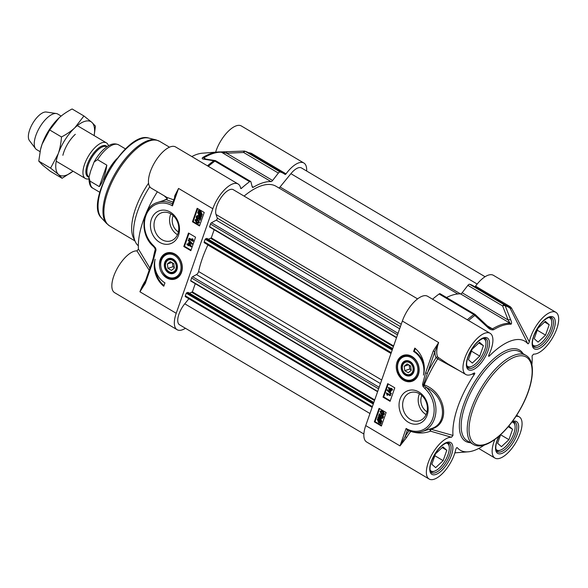 <?xml version="1.0" encoding="UTF-8"?>
<svg xmlns="http://www.w3.org/2000/svg" width="588" height="588" viewBox="0 0 588 588"><rect width="100%" height="100%" fill="white"/><g stroke="black" fill="none" stroke-linecap="round" stroke-linejoin="round"><path stroke-width="0.88" d="M531.883 364.847A63.35 26.776 120.6 0 0 532.059 355.931L533.581 354.123A23.917 10.106 -59.4 0 0 553.631 335.924A23.917 10.106 -59.4 0 0 555.91 312.346A23.917 10.106 -59.4 0 0 541.129 319.402A23.917 10.106 -59.4 0 0 529.296 341.849L511.531 308.09L510.274 306.723L475.552 286.15A1.294 0.544 -59.4 0 1 474.81 286.76M456.589 447.835L457.243 447.652A63.35 26.776 120.6 0 0 468.129 451.819A63.35 26.776 120.6 0 0 484.372 445.02M419.472 393.769A14.796 12.113 -107.7 0 0 419.031 394.864A14.796 12.113 -107.7 0 0 426.109 414.591M427.028 411.813A11.635 9.526 72.3 0 1 421.5 396.327A11.635 9.526 72.3 0 1 421.824 395.504M446.527 297.506A73.052 30.87 -59.4 0 1 460.536 293.89L510.097 323.253A73.052 30.87 120.6 0 0 492.465 328.876L490.098 328.119L487.974 326.465M468.518 320.511A84.305 35.625 -59.4 0 1 474.847 315.462L487.57 327.244C489.503 329.265 491.458 330.118 493.45 329.809A72.669 30.708 -59.4 0 1 510.987 324.216C511.817 323.635 511.722 322.187 510.707 319.872L505.21 305.782A2.587 2.33 -73.7 0 0 504.342 304.827L469.621 284.261A84.687 35.787 120.6 0 1 473.186 285.797L509.281 307.289A84.687 35.787 120.6 0 0 507.907 306.37A84.687 35.787 120.6 0 0 504.342 304.827A2.587 1.095 120.6 0 0 502.608 305.929L508.15 320.026L462.139 292.765L467.886 285.356L502.608 305.929A2.587 1.279 -21.8 0 1 505.21 305.782A84.305 35.625 -59.4 0 1 510.105 308.215L527.803 343.723A63.35 26.776 120.6 0 0 489.348 355.983L488.944 354.733M404.338 355.828A12.929 10.584 72.3 0 1 404.485 355.784A12.929 10.584 72.3 0 1 414.305 358.298M418.891 372.682A12.929 10.584 72.3 0 1 412.335 380.414A12.929 10.584 72.3 0 1 412.195 380.458M397.04 362.01A13.678 11.194 -107.7 0 0 404.294 380.627A13.678 11.194 -107.7 0 0 418.84 372.924A13.678 11.194 -107.7 0 0 414.121 358.129A13.678 11.194 -107.7 0 0 397.04 362.01M426.55 413.496A14.796 12.113 72.3 0 1 419.501 420.758A14.796 12.113 72.3 0 1 406.249 415.694A14.796 12.113 72.3 0 1 403.471 399.825A14.796 12.113 72.3 0 1 410.512 392.564A14.796 12.113 72.3 0 1 423.772 397.628A14.796 12.113 72.3 0 1 426.55 413.496M400.038 399.083A17.383 14.23 -107.7 0 0 415.79 424.22A17.383 14.23 -107.7 0 0 424.955 398.039A17.383 14.23 -107.7 0 0 400.038 399.083M439.118 293.985L473.84 314.551A2.587 1.668 53.8 0 1 474.847 315.462L475.325 314.631A2.587 2.587 0 0 0 474.876 314.301L440.162 293.735A2.587 1.095 120.6 0 0 439.118 293.985A84.687 35.787 120.6 0 0 432.577 299.211M487.57 327.244L487.981 326.472L475.317 314.639M510.707 319.872A2.587 1.279 -21.1 0 0 508.15 320.026L510.097 323.253A2.587 2.286 -87.3 0 1 510.987 324.216M462.139 292.765A2.587 1.095 -59.4 0 1 460.536 293.89M469.621 284.261A2.587 1.095 120.6 0 0 467.886 285.356M509.281 307.289L510.105 308.215A1.294 0.595 -23.9 0 0 511.531 308.09M472.201 374.078L474.391 374.321C475.053 373.24 474.898 372.843 473.921 373.145L474.494 372.954M447.196 363.48L437.832 357.151A23.917 10.106 -59.4 0 1 438.641 342.539L433.238 351.014A1.294 0.5 19.3 0 0 434.958 351.389L438.641 342.539L402.354 321.033L365.736 425.587A23.917 10.106 120.6 0 0 366.633 442L429.13 479.029A23.917 10.106 -59.4 0 1 431.416 455.45A23.917 10.106 -59.4 0 1 451.466 437.251L452.98 435.443L430.886 429.211C451.128 424.36 445.976 393.012 424.602 384.986L424.213 384.817L423.889 385.566L423.551 384.581L434.958 351.389A25.21 10.658 120.6 0 0 436.068 357.563A1.294 1.139 150.5 0 1 437.832 357.151M433.238 351.014L425.602 372.814A1.294 0.5 19.3 0 0 427.322 373.189A86.135 36.405 120.6 0 1 436.068 357.563L437.685 358.856L438.575 357.849M425.602 372.814L422.544 384.317A1.294 0.434 12.6 0 0 423.551 384.581L424.213 384.817A83.93 35.471 -59.4 0 1 437.685 358.856L459.419 370.727M422.544 384.317L422.89 386.176L423.889 385.566L426.271 387.441C445.314 396.15 448.747 424.396 430.35 428.902M386.125 412.555L381.399 426.05L374.343 421.868L379.069 408.373L386.125 412.555M394.791 387.823L390.065 401.317L383.009 397.135L387.727 383.641L394.791 387.823M414.79 348.089A22.498 18.419 72.3 0 1 423.441 375.1A19.397 15.876 -107.7 0 0 413.607 351.462L414.79 348.089M409.072 430.82A25.21 10.658 120.6 0 0 405.117 436.597L400.009 445.895L406.58 437.487A23.917 10.106 -59.4 0 1 410.791 431.438M407.447 429.938L407.102 429.887C412.129 432.496 417.149 433.04 422.155 431.526A25.857 21.168 -107.7 0 0 435.826 412.526A25.857 21.168 -107.7 0 0 426.271 387.441A1.294 0.426 132.3 0 0 424.962 388.639A24.564 20.11 72.3 0 1 431.842 420.67A24.564 20.11 72.3 0 1 406.117 428.476L407.447 429.938A25.857 21.168 -107.7 0 0 422.155 431.526L430.813 428.762M474.391 374.321A63.35 26.776 120.6 0 0 452.98 435.443M407.41 430.048L405.117 436.597L406.58 437.487M410.814 431.408C417.59 433.621 424.161 433.54 430.534 431.166L430.886 429.211A1.294 0.559 73.6 0 0 430.401 428.895M430.276 428.931A1.294 0.676 -107.1 0 0 429.982 429.916A1.294 0.676 -107.1 0 0 430.534 431.166L451.466 437.251M456.957 447.578L457.243 447.652C456.81 447.328 456.31 447.953 455.751 449.526A23.917 10.106 -59.4 0 1 443.918 471.973A23.917 10.106 -59.4 0 1 429.13 479.029M515.933 416.326A23.917 10.106 -59.4 0 1 519.3 416.899A23.917 10.106 -59.4 0 1 515.801 442.632A23.917 10.106 -59.4 0 1 494.912 458.059A23.917 10.106 -59.4 0 1 494.846 439.479M555.91 312.346L493.413 275.316A23.917 10.106 120.6 0 0 475.552 286.15M527.803 343.723C528.237 344.046 528.73 343.421 529.296 341.849M473.921 373.137A23.917 10.106 -59.4 0 1 465.747 374.475A23.917 10.106 -59.4 0 1 469.246 348.743A23.917 10.106 -59.4 0 1 490.135 333.315L427.63 296.286A23.917 10.106 120.6 0 0 402.354 321.033M490.135 333.315A23.917 10.106 -59.4 0 1 488.959 354.704C488.437 356.306 488.569 356.732 489.348 355.983L488.621 356.122M415.275 348.486L414.312 351.234A19.397 15.876 72.3 0 1 424.198 365.824M413.607 351.462L414.312 351.234M389.535 388.808L390.336 390.3M383.009 397.135L383.714 396.907L390.248 400.781M388.249 383.949L383.714 396.907M381.068 411.416L380.921 412.511L383.501 414.136M374.343 421.868L375.048 421.64L381.59 425.514M379.591 408.682L375.048 421.64M391.395 389.91L390.829 391.542L389.947 391.41L388.212 387.36L390.822 388.903L391.035 388.3L391.49 388.565L391.277 389.175L392.24 389.748L392.049 390.3L391.086 389.726L390.403 391.674M388.212 387.36L390.939 388.587M391.035 388.3L391.917 388.433L391.704 389.035L392.666 389.609L392.049 390.3M387.242 389.895L387.668 389.756L391.38 393.534L390.8 394.114L387.088 390.336L387.242 389.895L390.954 393.666L390.8 394.114M387.404 393.776L387.61 395.232L387.191 395.364L386.279 392.828L390.322 395.224L390.131 395.775L386.978 393.909L387.191 395.364M386.279 392.828L390.748 395.092L390.131 395.775M379.319 418.7L380.671 421.993M378.863 418.575L378.157 419.384L379.245 421.89L380.363 422.221M378.202 417.135L380.539 418.208L381.877 421.574L380.965 422.706L380.965 423.698L378.613 422.647L377.275 419.251L378.194 418.119L377.863 417.304L380.113 418.34L381.45 421.714L380.539 422.845L380.539 423.838M382.494 417.333L381.428 417.745L382.494 417.333L381.84 415.797L381.097 415.657L380.59 416.216L380.451 417.752L378.532 416.084L379.311 413.849L379.789 414.128L379.157 415.922L380.157 416.811L380.201 415.812L380.965 415.018L382.002 415.187L382.825 416.106L382.898 417.576L382.119 418.443L381.267 418.355L381.428 417.745L382.244 417.7M381.318 415.628L381.12 417.135L380.451 417.752M379.311 413.849L380.215 413.996L379.583 415.79L380.113 416.26M381.178 414.974L382.42 415.047L383.251 415.966L383.325 417.436L382.325 418.347M380.921 410.836L383.009 411.24L384.552 413.923L383.523 414.783M383.354 414.834L381.561 414.305L380.017 411.622L380.693 410.88L382.582 411.38L384.126 414.062L383.78 414.702M390.63 389.454L390.138 390.866L388.808 388.381L390.63 389.454M392.666 389.609L392.24 389.748M391.704 389.035L391.277 389.175M391.917 388.433L391.49 388.565M391.38 393.534L390.954 393.666M390.748 395.092L390.322 395.224M378.812 418.627L379.914 418.965L380.987 421.456L380.304 422.265L378.812 418.627M378.437 418.715L379.936 422.36L378.819 422.03L377.731 419.516L378.437 418.715M381.303 423.536L380.877 423.669M380.965 422.706L380.539 422.845M378.973 417.862L378.554 417.995M379.833 422.162L379.414 422.294M379.583 415.79L379.157 415.922M380.215 413.996L379.789 414.128M381.12 417.135L380.693 417.267M380.848 411.732L382.384 411.945L383.721 413.82L381.759 413.739L380.495 412.651L380.84 411.453M383.721 413.82L383.303 414.231M482.814 338.497A16.03 6.777 -59.4 0 1 485.872 342.113A16.03 6.777 -59.4 0 1 481.756 356.152A16.03 6.777 -59.4 0 1 471.414 366.515A16.03 6.777 -59.4 0 1 466.776 365.56M472.289 363.083L468.445 359.694L472.083 349.309L479.558 342.319L483.402 345.707L479.764 356.093L472.289 363.083M485.872 342.113L485.747 341.238A16.809 7.1 120.6 0 0 484.321 338.196M467.232 367.037A16.809 7.1 120.6 0 0 470.591 366.824L471.414 366.515M483.402 345.707L478.83 342.995M479.764 356.093L471.436 351.154M446.196 443.058A16.03 6.777 -59.4 0 1 449.254 446.667A16.03 6.777 -59.4 0 1 445.138 460.713A16.03 6.777 -59.4 0 1 434.797 471.069A16.03 6.777 -59.4 0 1 430.159 470.121M431.835 464.255L435.465 453.87L442.948 446.873L446.784 450.261L443.146 460.647L435.671 467.644L431.835 464.255M449.254 446.667L449.129 445.792A16.809 7.1 120.6 0 0 447.703 442.749M430.622 471.591A16.809 7.1 120.6 0 0 433.973 471.378L434.797 471.069M446.784 450.261L442.22 447.556M443.146 460.647L434.819 455.715M511.979 422.081A16.03 6.777 -59.4 0 1 515.037 425.697A16.03 6.777 -59.4 0 1 510.921 439.736A16.03 6.777 -59.4 0 1 500.579 450.099A16.03 6.777 -59.4 0 1 495.941 449.144M508.811 425.977L512.567 429.291L508.929 439.677L501.454 446.667L497.61 443.279L500.616 434.708M515.037 425.697L514.912 424.823A16.809 7.1 120.6 0 0 513.486 421.78M496.404 450.621A16.809 7.1 120.6 0 0 499.756 450.408L500.579 450.099M512.567 429.291L508.208 426.704M508.929 439.677L500.601 434.738M548.589 317.527A16.03 6.777 -59.4 0 1 551.654 321.136A16.03 6.777 -59.4 0 1 547.531 335.182A16.03 6.777 -59.4 0 1 537.197 345.538A16.03 6.777 -59.4 0 1 532.559 344.59M538.071 342.113L534.227 338.725L537.866 328.339L545.341 321.342L549.185 324.73L545.546 335.116L538.071 342.113M551.654 321.136L551.529 320.269A16.809 7.1 120.6 0 0 550.103 317.226M533.015 346.06A16.809 7.1 120.6 0 0 536.374 345.847L537.197 345.538M549.185 324.73L544.613 322.026M545.546 335.116L537.219 330.184M410.498 361.789A7.82 6.402 -107.7 0 0 401.178 368.066A7.82 6.402 -107.7 0 0 411.431 375.122A7.82 6.402 -107.7 0 0 410.498 361.789M410.63 362.237A7.144 5.851 72.3 0 1 413.54 371.785A7.144 5.851 72.3 0 1 405.771 374.343A7.144 5.851 72.3 0 1 402.501 364.905A7.144 5.851 72.3 0 1 410.63 362.237M402.662 365.339A6.468 5.292 72.3 0 1 411.923 364.95A6.468 5.292 72.3 0 1 408.52 374.688A6.468 5.292 72.3 0 1 402.662 365.339M404.772 370.661L404.213 366.258L407.139 363.913L410.63 365.986L411.196 370.396L408.27 372.733L404.772 370.661L409.726 369.08L411.13 369.918M409.219 365.155L409.726 369.08M404.213 366.258L408.682 364.832M280.101 171.968L245.387 151.395A2.587 2.33 -73.7 0 0 244.16 151.109A2.587 0.544 87.9 0 0 244.079 151.079A2.587 0.544 87.9 0 0 243.653 152.498L278.367 173.07A2.587 1.095 -59.4 0 1 280.101 171.968A84.687 35.787 -59.4 0 1 283.666 173.504A84.687 35.787 -59.4 0 1 285.048 174.43A1.294 0.544 120.6 0 0 285.07 174.445A1.294 0.544 120.6 0 0 286.033 173.857A23.917 10.106 -59.4 0 1 303.893 163.023A23.917 10.106 -59.4 0 1 306.635 171.012M191.806 156.555A63.35 26.776 -59.4 0 1 202.39 153.196L217.861 151.983A72.669 30.708 120.6 0 0 202.698 157.533C201.75 158.466 202.154 159.017 203.918 159.186L213.789 160.789A84.305 35.625 120.6 0 0 207.461 165.831M278.367 173.07L272.619 180.472L226.608 153.211A2.587 0.529 87.3 0 1 227.012 151.8A2.587 0.529 87.3 0 1 227.064 151.807L220.243 151.939A72.669 30.708 120.6 0 0 217.861 151.983L220.493 151.939A2.587 2.286 -87.3 0 1 221.448 152.226L226.608 153.211L243.653 152.498A2.587 1.095 -59.4 0 1 245.387 151.395A84.687 35.787 -59.4 0 1 248.952 152.939L283.666 173.504M138.334 245.799A51.715 21.859 -59.4 0 1 135.446 242.013A51.715 21.859 -59.4 0 1 137.607 211.18A51.715 21.859 -59.4 0 1 149.764 186.719M135.446 242.013L133.483 237.949A49.127 20.764 -59.4 0 1 135.527 208.659A49.127 20.764 -59.4 0 1 148.558 183.213M170.851 213.878A14.796 12.113 -107.7 0 0 170.41 214.973A14.796 12.113 -107.7 0 0 177.488 234.7M178.399 231.922A11.635 9.526 72.3 0 1 172.872 216.435A11.635 9.526 72.3 0 1 173.203 215.612M182.052 270.362A12.929 10.584 72.3 0 1 181.655 271.752A12.929 10.584 72.3 0 1 175.496 278.102A12.929 10.584 72.3 0 1 175.356 278.146M167.506 253.509A12.929 10.584 72.3 0 1 167.646 253.465A12.929 10.584 72.3 0 1 176.194 254.979A12.929 10.584 72.3 0 1 177.466 255.978M181.53 272.325A13.678 11.194 -107.7 0 0 182.008 270.605A13.678 11.194 -107.7 0 0 177.289 255.809A13.678 11.194 -107.7 0 0 160.936 257.992A13.678 11.194 -107.7 0 0 165.919 277.396A13.678 11.194 -107.7 0 0 181.53 272.325M154.85 219.934A14.796 12.113 72.3 0 1 161.891 212.672A14.796 12.113 72.3 0 1 175.15 217.736A14.796 12.113 72.3 0 1 177.921 233.605A14.796 12.113 72.3 0 1 170.88 240.867A14.796 12.113 72.3 0 1 157.621 235.803A14.796 12.113 72.3 0 1 154.85 219.934M178.524 235.251A17.383 14.23 -107.7 0 0 162.78 210.114A17.383 14.23 -107.7 0 0 153.608 236.295A17.383 14.23 -107.7 0 0 178.524 235.251M185.441 328.273A23.917 10.106 -59.4 0 1 177.106 329.706A23.917 10.106 -59.4 0 1 176.216 313.294L212.827 208.74A23.917 10.106 -59.4 0 1 238.111 183.993A23.917 10.106 -59.4 0 1 240.683 188.314A1.294 0.544 120.6 0 0 240.823 188.55A1.294 0.544 120.6 0 0 241.47 188.322A84.687 35.787 -59.4 0 1 249.599 181.692A2.587 1.095 -59.4 0 1 250.642 181.442A2.587 1.095 -59.4 0 1 250.9 181.824L252.259 186.962A2.587 1.095 120.6 0 0 252.517 187.351A2.587 1.095 120.6 0 0 253.377 187.219L252.127 186.477M215.693 160.803A2.587 2.109 99.2 0 0 215.017 160.539L205.05 158.988A2.587 2.117 98.5 0 0 205.05 158.988L203.816 157.849A73.052 30.87 -59.4 0 1 221.448 152.226L271.017 181.596A73.052 30.87 120.6 0 0 253.377 187.219M208.336 166.353A84.687 35.787 -59.4 0 1 214.885 161.119A2.587 1.095 -59.4 0 1 215.921 160.869A2.587 2.587 0 0 0 215.017 160.539L215.017 160.539A2.587 2.109 99.2 0 0 213.789 160.789A2.587 1.668 53.8 0 1 214.885 161.119L249.599 181.692M205.05 158.988A2.587 2.117 98.5 0 0 203.918 159.186M271.017 181.596A2.587 1.095 120.6 0 0 272.619 180.472M149.896 268.157L138.459 249.084L136.945 250.892L149.168 270.237M144.846 282.879L139.922 291.795L145.324 283.32A1.294 0.5 -160.7 0 1 144.817 282.666L152.446 260.866A1.294 0.5 -160.7 0 1 152.461 260.844M145.324 283.32L152.961 261.513L156.026 250.01L155.673 248.158L155.261 248.577L155.482 249.599L154.453 253.891M192.445 221.779L197.164 208.284L204.22 212.466L199.501 225.954L192.445 221.779L193.151 221.551L199.685 225.424M183.779 246.512L188.505 233.017L195.561 237.199L190.835 250.686L183.779 246.512L184.485 246.284L191.026 250.157M163.78 286.246A22.498 18.419 72.3 0 1 155.122 259.234A19.397 15.876 -107.7 0 0 164.956 282.872L163.78 286.246M174.864 197.281L178.554 188.432L174.665 195.988A23.917 10.106 120.6 0 0 174.658 197.443M212.827 208.74L178.554 188.432L172.453 205.859L172.284 204.227L175.518 194.981M154.122 247.092L155.313 249.216A1.294 0.956 148.2 0 0 155.261 248.577L153.439 246.423A1.294 0.426 -47.7 0 1 153.608 245.696A24.564 20.11 72.3 0 1 146.721 213.664A24.564 20.11 72.3 0 1 172.453 205.859M164.302 195.87L167.374 198.847L163.413 200.574M138.459 249.084A63.35 26.776 -59.4 0 1 145.581 214.473M146 213.459A63.35 26.776 -59.4 0 1 157.371 191.754M175.04 196.341A1.294 0.919 2.6 0 0 174.665 195.988M173.805 199.876L166.867 197.384L166.838 199.494A1.294 1.264 -109.9 0 0 166.86 199.486L166.661 199.832L173.012 202.14M238.111 183.993L175.606 146.956A23.917 10.106 120.6 0 0 154.718 162.384A23.917 10.106 120.6 0 0 151.219 188.116L166.867 197.384M286.033 173.857L251.319 153.284L249.422 152.784L249.363 153.181M249.422 152.784L248.702 152.792M303.893 163.023L241.389 125.986A23.917 10.106 120.6 0 0 215.642 152.16M136.945 250.892A23.917 10.106 120.6 0 0 116.887 269.098A23.917 10.106 120.6 0 0 114.609 292.67L177.106 329.706M172.409 203.874A25.857 21.168 -107.7 0 0 157.827 202.36L166.845 199.486M153.108 258.86A83.93 35.471 120.6 0 1 155.313 249.216L155.482 249.599A1.294 0.434 -167.4 0 0 156.026 250.01M143.913 284.688L144.832 282.652M153.453 246.438A1.294 0.426 -47.7 0 1 153.439 246.423C139.003 234.399 141.568 206.586 157.827 202.36M152.961 261.513A1.294 0.5 -160.7 0 1 152.446 260.866L154.556 253.465M155.078 268.282A22.498 18.419 -107.7 0 0 164.001 285.621M189.226 243.711L188.924 244.557L190.02 245.211M189.027 233.326L184.485 246.284M196.054 219.883L197.171 222.073L198.487 222.602M197.686 208.593L193.151 221.551M188.733 242.476L189.608 242.609L191.343 246.659L188.307 245.247L188.094 245.85L187.851 244.976L186.888 244.402L187.08 243.851L188.05 244.424L188.733 242.476L189.189 242.741L190.924 246.798M188.623 245.431L188.094 245.85M187.08 243.851L188.16 244.108M188.336 240.036L188.763 239.904L192.474 243.675L191.894 244.255L188.182 240.485L188.336 240.036L192.048 243.814L191.894 244.255M189.005 238.375L192.158 240.242L191.945 238.787L192.423 239.066L192.857 241.323L188.807 238.926L189.424 238.236L192.041 239.786M191.945 238.787L192.849 238.934L193.408 240.83L192.857 241.323M199.259 211.754L198.575 212.555L199.641 215.054L200.743 215.392M199.7 211.849L201.067 215.179M198.59 210.313L200.942 211.371L202.279 214.767L201.361 215.892L201.353 216.884L199.023 215.811L197.686 212.437L198.59 211.305L198.252 210.482L200.523 211.504L201.86 214.899L200.934 216.031L200.934 217.016M197.311 216.31L197.715 218.221L198.237 218.391M198.685 216.406L201.023 217.928L200.243 220.162L199.347 220.022L199.971 218.229L198.979 217.339L198.171 219.133L197.134 218.964L196.311 218.045L196.238 216.582L197.017 215.708L197.862 215.796L197.708 216.406L196.642 216.818L197.296 218.354L198.038 218.493L198.546 217.935L198.685 216.406L200.604 218.067L199.817 220.302M199.398 217.207L199.354 218.207L198.376 219.045M197.23 215.671L198.288 215.664L197.068 216.678M196.039 219.236L198.002 219.706L199.545 222.396L198.641 223.183M188.505 244.696L188.998 243.285L190.321 245.777L188.505 244.696L188.924 244.557M191.504 246.21L191.078 246.343M189.608 242.609L189.189 242.741M192.474 243.675L192.048 243.814M193.408 240.83L192.982 240.97M192.849 238.934L192.423 239.066M200.324 215.524L199.222 215.186L198.149 212.694L198.832 211.886L200.324 215.524M200.692 215.436L199.2 211.79L200.317 212.121L201.397 214.635L200.692 215.436M201.699 216.715L201.272 216.847M201.361 215.892L200.934 216.031M199.369 211.041L198.942 211.18M198.862 212.047L198.435 212.18M198.288 215.664L197.862 215.796M201.023 217.928L200.604 218.067M199.119 222.529L198.435 223.271L196.546 222.771L195.003 220.096L195.775 219.317L197.575 219.846L199.119 222.529L199.545 222.396M198.715 222.279L196.745 222.205L195.407 220.331L197.377 220.412L198.634 221.507L198.296 222.698M195.833 220.199L195.407 220.331L195.826 219.919M168.065 272.545A7.82 6.402 -107.7 0 0 177.392 266.268A7.82 6.402 -107.7 0 0 167.139 259.212A7.82 6.402 -107.7 0 0 168.065 272.545M168.683 271.854A7.144 5.851 72.3 0 1 165.772 262.307A7.144 5.851 72.3 0 1 173.541 259.756A7.144 5.851 72.3 0 1 176.804 269.186A7.144 5.851 72.3 0 1 168.683 271.854M175.908 268.995A6.468 5.292 72.3 0 1 166.639 269.385A6.468 5.292 72.3 0 1 170.05 259.646A6.468 5.292 72.3 0 1 175.908 268.995M173.791 263.667L174.357 268.077L171.431 270.414L167.94 268.349L167.374 263.939L170.299 261.601L173.791 263.667M172.387 262.836L172.887 266.768L174.298 267.599M167.94 268.349L172.887 266.768M167.374 263.939L171.843 262.513M278.874 187.947A2.587 1.095 120.6 0 0 280.05 186.984L290.906 173.68A15.516 6.556 -59.4 0 1 301.475 167.955L485.085 276.742M244.094 196.098A69.818 29.503 -59.4 0 1 276.088 186.3L457.795 293.963M396.51 337.71L209.593 227.012L210.482 224.065A1.294 0.544 -59.4 0 1 211.452 222.771L216.259 220.147A1.294 0.544 120.6 0 0 217.082 219.199A1.294 0.544 120.6 0 0 217.303 218.126L216.039 214.495A15.516 6.556 -59.4 0 1 221.169 197.48A15.516 6.556 -59.4 0 1 233.289 189.696L417.605 298.902M208.336 239.235L211.29 237.897L214.157 229.717M204.448 242.77A1.294 0.544 -59.4 0 1 204.301 242.734A1.294 0.544 -59.4 0 1 204.249 241.844L205.161 239.25L206.895 238.449M377.614 391.674L190.696 280.976L191.585 278.028A1.294 0.544 -59.4 0 1 192.555 276.735L196.495 274.581A2.587 1.095 120.6 0 0 198.582 271.516A69.818 29.503 -59.4 0 1 207.873 244.976A2.587 1.095 120.6 0 0 207.917 244.88M189.432 293.206L192.394 291.861L195.26 283.681M185.551 296.734A1.294 0.544 -59.4 0 1 185.404 296.697A1.294 0.544 -59.4 0 1 185.352 295.815L186.264 293.214L187.998 292.412M363.884 434.003L179.524 324.767A15.516 6.556 -59.4 0 1 184.764 303.798L188.88 298.755M88.876 178.87A20.683 8.739 -59.4 0 1 85.348 178.48A20.683 8.739 -59.4 0 1 84.576 164.287A20.683 8.739 -59.4 0 1 106.443 142.884A20.683 8.739 -59.4 0 1 108.471 145.795M90.648 171.034L94.065 162.053L97.557 159.657L106.832 165.154C105.318 175.033 102.812 182.192 99.306 186.631L90.03 181.133L88.957 177.378L90.648 171.034M106.832 165.154L99.306 186.631M104.223 180.001A25.21 10.658 -59.4 0 1 104.73 178.487A25.21 10.658 -59.4 0 1 116.843 158.709M40.057 151.645L36.647 149.624A20.683 8.739 -59.4 0 1 35.523 148.61A20.683 8.739 -59.4 0 1 35.875 135.431A20.683 8.739 -59.4 0 1 56.308 113.528A20.683 8.739 -59.4 0 1 57.734 114.028L61.167 116.064M35.523 148.61L29.4 140.539A16.809 7.1 -59.4 0 1 29.687 129.83A16.809 7.1 -59.4 0 1 46.29 112.036L56.308 113.528M75.315 134.314A20.683 8.739 120.6 0 0 63.857 152.013A20.683 8.739 120.6 0 0 62.879 155.298M94.124 135.593A31.032 13.112 120.6 0 0 91.846 122.333A31.032 13.112 120.6 0 0 74.867 127.743A31.032 13.112 120.6 0 0 58.197 153.813A31.032 13.112 120.6 0 0 58.499 174.474A31.032 13.112 120.6 0 0 73.037 171.181M40.565 149.345A31.032 13.112 -59.4 0 1 40.601 149.19A31.032 13.112 -59.4 0 1 42.064 144.258A31.032 13.112 -59.4 0 1 58.741 118.188A31.032 13.112 -59.4 0 1 59.256 117.71A31.032 13.112 -59.4 0 1 59.256 117.703L49.686 129.963L42.064 144.258L40.528 149.521L38.771 161.119L42.373 164.919L50.296 171.284L62.1 178.282L58.499 174.474L50.583 168.117L58.197 153.813C59.895 149.014 60.998 143.391 61.49 136.96C66.959 134.064 71.42 130.992 74.867 127.743L83.922 115.968L91.846 122.333L95.44 126.133L94.161 135.607M73.044 171.189L62.1 178.282M83.922 115.968L72.111 108.971C66.642 111.86 62.188 114.932 58.741 118.188M50.583 168.117L38.771 161.119M61.49 136.96L49.686 129.963M525.944 355.373A51.715 21.859 120.6 0 0 471.289 408.888A51.715 21.859 120.6 0 0 473.215 444.359C484.174 451.297 505.592 434.701 519.373 410.791C533.198 387.47 537.072 361.569 525.944 355.373L519.895 351.793A51.715 21.859 -59.4 0 0 465.24 405.308A51.715 21.859 -59.4 0 0 467.166 440.78L473.215 444.359M473.002 409.263A50.421 21.308 -59.4 0 1 515.941 356.622A50.421 21.308 -59.4 0 1 528.171 391.674A50.421 21.308 -59.4 0 1 485.232 444.315A50.421 21.308 -59.4 0 1 473.002 409.263M493.45 329.809A2.587 1.845 58.9 0 0 492.465 328.876L487.246 325.789M474.876 314.301A2.587 1.095 120.6 0 0 473.84 314.551A84.687 35.787 120.6 0 0 467.291 319.784M365.736 425.587L400.009 445.895L406.117 428.476M422.89 386.176L424.962 388.639M510.274 306.723A1.294 0.544 -59.4 0 1 509.348 307.326M424.602 384.986L423.162 386.603M523.114 353.704A53.008 22.403 120.6 0 0 494.339 358.29A53.008 22.403 120.6 0 0 463.52 404.934A53.008 22.403 120.6 0 0 470.393 442.683M533.603 336.145A18.485 7.813 120.6 0 0 543.9 345.237A18.485 7.813 120.6 0 0 553.653 317.388A18.485 7.813 120.6 0 0 533.603 336.145M551.478 317.535A17.199 7.269 -59.4 0 1 552.117 329.324A17.199 7.269 -59.4 0 1 533.948 347.118L532.632 344.972C532.14 342.811 532.53 339.813 533.816 335.976C537.932 326.097 542.981 319.909 548.964 317.41L551.478 317.535M467.827 357.122A18.485 7.813 120.6 0 0 478.118 366.206A18.485 7.813 120.6 0 0 487.871 338.357A18.485 7.813 120.6 0 0 467.827 357.122M485.695 338.504A17.199 7.269 -59.4 0 1 486.342 350.301A17.199 7.269 -59.4 0 1 468.166 368.095L466.85 365.949C466.358 363.781 466.747 360.782 468.033 356.953C472.149 347.067 477.199 340.878 483.182 338.387L485.695 338.504M431.21 461.676A18.485 7.813 120.6 0 0 441.507 470.76A18.485 7.813 120.6 0 0 451.261 442.918A18.485 7.813 120.6 0 0 431.21 461.676M449.085 443.058A17.199 7.269 -59.4 0 1 449.724 454.855A17.199 7.269 -59.4 0 1 431.548 472.649L430.24 470.503C429.74 468.335 430.137 465.336 431.423 461.506C435.532 451.621 440.581 445.432 446.571 442.94L449.085 443.058M498.881 436.259A18.485 7.813 120.6 0 0 496.992 440.706A18.485 7.813 120.6 0 0 501.63 453.502A18.485 7.813 120.6 0 0 517.389 433.768A18.485 7.813 120.6 0 0 512.266 421.567M511.847 422.133L514.86 422.088A17.199 7.269 -59.4 0 1 515.507 433.885A17.199 7.269 -59.4 0 1 497.33 451.672L496.022 449.533C495.522 447.365 495.919 444.366 497.205 440.537L499.124 436.046M381.494 422.28L381.075 422.419M381.877 421.574L381.45 421.714M380.539 418.208L380.113 418.34M379.723 417.87L379.297 418.009M378.157 419.384L377.731 419.516M379.245 421.89L378.819 422.03M383.325 417.436L382.898 417.576M383.251 415.966L382.825 416.106M382.42 415.047L382.002 415.187M381.009 416.076L380.59 416.216M384.552 413.923L384.126 414.062M383.009 411.24L382.582 411.38M382.185 413.607L381.759 413.739M380.921 412.511L380.495 412.651M412.048 358.166A12.15 9.952 -107.7 0 0 398.502 361.995A12.15 9.952 -107.7 0 0 403.353 378.481A12.15 9.952 -107.7 0 0 416.899 374.652A12.15 9.952 -107.7 0 0 412.048 358.166M403.5 378.995A12.929 10.584 -107.7 0 0 412.056 380.51A12.929 10.584 -107.7 0 0 418.943 370.102A12.929 10.584 -107.7 0 0 412.747 357.386A12.929 10.584 -107.7 0 0 404.199 355.872C395.401 358.092 394.879 373.777 403.339 378.981C406.183 380.877 409.086 381.384 412.056 380.51L412.335 380.414M134.917 240.911L109.596 225.91A49.127 20.764 -59.4 0 1 107.758 192.21A49.127 20.764 -59.4 0 1 159.686 141.37L169.506 147.191M101.533 218.001C83.9 202.257 126.596 130.191 148.874 138.099A46.797 19.779 -59.4 0 0 101.724 187.469A46.797 19.779 -59.4 0 0 101.533 218.001L106.612 223.491A48.951 20.69 -59.4 0 1 106.818 191.556A48.951 20.69 -59.4 0 1 156.129 139.915L159.686 141.37M241.47 188.322L240.573 187.792M205.962 159.12L203.816 157.849A2.587 1.845 58.9 0 0 202.698 157.533M176.216 313.294L139.922 291.795A23.917 10.106 120.6 0 1 145.618 280.38M155.673 248.158L153.608 245.696M251.319 153.284A1.294 0.544 -59.4 0 1 250.576 153.894M155.159 248.967A1.294 0.948 148.9 0 0 155.122 248.349M155.408 247.732L155.1 248.305M202.279 214.767L201.86 214.899M200.942 211.371L200.523 211.504M198.575 212.555L198.149 212.694M199.641 215.054L199.222 215.186M199.354 218.207L198.928 218.339M197.715 218.221L197.296 218.354M198.002 219.706L197.575 219.846M197.171 222.073L196.745 222.205M166.522 276.162A12.15 9.952 -107.7 0 0 180.06 272.34A12.15 9.952 -107.7 0 0 175.209 255.854A12.15 9.952 -107.7 0 0 161.671 259.675A12.15 9.952 -107.7 0 0 166.522 276.162M175.915 255.067A12.929 10.584 -107.7 0 0 167.359 253.553C153.931 257.029 162.259 283.129 175.217 278.19A12.929 10.584 -107.7 0 0 182.104 267.79A12.929 10.584 -107.7 0 0 175.915 255.067M166.669 276.676A12.929 10.584 -107.7 0 0 175.217 278.19L175.496 278.102M290.906 173.68L477.184 284.048M280.05 186.984L460.47 293.882M216.039 214.495L401.236 324.223M217.303 218.126L400.399 326.605M216.259 220.147L399.634 328.795M211.452 222.771L398.047 333.33M210.482 224.065L397.503 334.873M209.571 226.659L396.599 337.475M211.29 237.897L393.629 345.935M210.849 238.434L393.401 346.597M206.733 238.353L392.718 348.544M205.602 238.713L392.416 349.397M205.161 239.25L392.189 350.066M204.249 241.844L391.277 352.66M207.873 244.976L390.991 353.476M198.582 271.516L381.7 380.01M196.495 274.581L380.451 383.574M192.555 276.735L379.15 387.294M191.585 278.028L378.606 388.837M190.674 280.623L377.694 391.439M192.394 291.861L374.732 399.899M191.953 292.398L374.505 400.56M187.837 292.317L373.821 402.508M186.705 292.677L373.52 403.368M186.264 293.214L373.284 404.03M185.352 295.815L372.38 406.624M184.764 303.798L369.962 413.526M89.016 176.892L88.92 176.834A17.456 7.379 -59.4 0 1 88.266 164.868A17.456 7.379 -59.4 0 1 106.715 146.802L106.803 146.86M107.112 146.647A17.971 7.593 120.6 0 0 97.285 149.124A17.971 7.593 120.6 0 0 87.289 164.544A17.971 7.593 120.6 0 0 88.972 177.26M99.791 192.298L92.963 188.256A25.21 10.658 -59.4 0 1 90.03 181.133M97.557 159.657A25.21 10.658 -59.4 0 1 118.673 144.868C115.388 143.354 112.117 143.582 108.861 145.574C103.326 148.793 98.394 154.291 94.073 162.053M468.129 451.819L454.877 452.856M446.233 362.921L465.747 374.475M478.713 448.46L494.912 458.059M516.602 415.304L519.3 416.899M382.119 418.443L382.545 418.303M380.965 415.018L381.391 414.878M380.693 410.88L381.12 410.74M106.612 223.491L109.596 225.91M148.874 138.099L156.129 139.915M250.642 181.442L215.921 160.869M220.493 151.939L244.079 151.087A2.587 2.587 0 0 1 244.902 151.182L248.952 152.939M197.017 215.708L197.436 215.576M198.171 219.133L198.59 219.001M198.435 223.271L198.862 223.139M396.496 337.755L209.593 227.012M392.733 348.5L206.844 238.353M391.027 353.373L204.301 242.734M377.599 391.718L190.696 280.976M373.836 402.464L187.939 292.317M372.13 407.337L185.404 296.697M92.963 188.256C90.273 187.278 88.942 183.647 88.957 177.37M125.494 148.918L118.673 144.868M106.443 142.884L77.307 125.626M85.348 178.48L56.22 161.215"/></g></svg>
